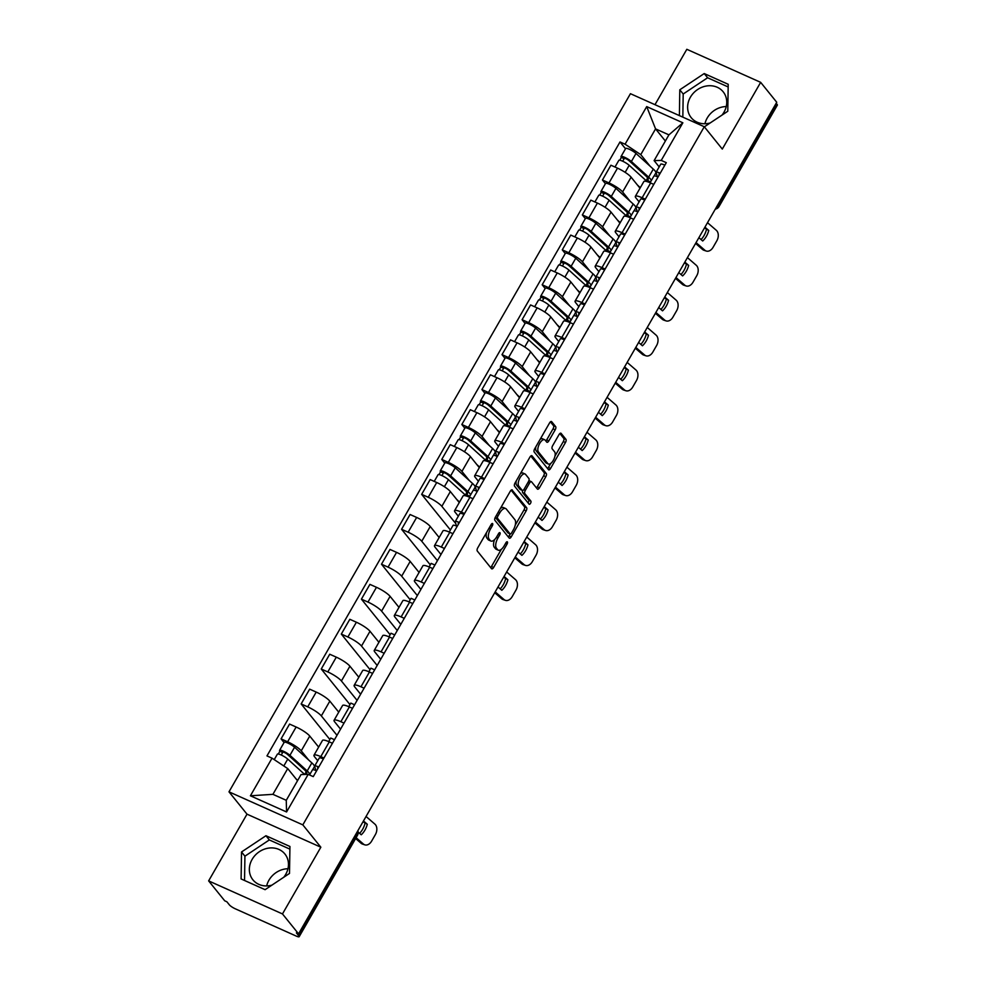 <?xml version="1.0" encoding="UTF-8"?>
<svg xmlns="http://www.w3.org/2000/svg" width="986" height="986" viewBox="0 0 986 986"><rect width="100%" height="100%" fill="white"/><g stroke="black" fill="none" stroke-linecap="round" stroke-linejoin="round"><path stroke-width="1.48" d="M492.618 523.615A1.812 0.813 114.1 0 0 492.482 523.504A1.812 0.813 114.1 0 0 491.188 524.466L477.754 547.822A2.588 1.159 114.1 0 0 477.286 551.001L491.558 568.7A2.588 1.159 114.1 0 0 491.767 568.86A2.588 1.159 114.1 0 0 493.616 567.48L507.05 544.124A1.812 0.813 114.1 0 0 507.371 541.906A1.812 0.813 114.1 0 0 507.235 541.782A1.812 0.813 114.1 0 0 505.929 542.756L504.203 545.776A8.282 3.697 114.1 0 1 498.275 550.188A8.282 3.697 114.1 0 1 497.61 549.658L496.426 548.191A8.282 3.697 114.1 0 1 497.93 538.011L499.668 534.991A1.812 0.813 114.1 0 0 500.001 532.76A1.812 0.813 114.1 0 0 499.853 532.65A1.812 0.813 114.1 0 0 498.559 533.611L496.821 536.63A8.282 3.697 114.1 0 1 490.905 541.043A8.282 3.697 114.1 0 1 490.239 540.525L489.044 539.046A8.282 3.697 114.1 0 1 490.56 528.866L492.297 525.846A1.812 0.813 114.1 0 0 492.618 523.615M266.664 885.921A20.558 17.933 141.1 0 1 268.931 880.227A20.558 17.933 141.1 0 1 287.961 868.728M271.889 885.157A20.558 17.933 141.1 0 1 252.909 879.82A20.558 17.933 141.1 0 1 252.12 859.398A20.558 17.933 141.1 0 1 284.905 853.999A20.558 17.933 141.1 0 1 285.693 874.422A20.558 17.933 141.1 0 1 283.783 877.244M704.928 123.743A20.558 17.933 141.1 0 1 707.196 118.049A20.558 17.933 141.1 0 1 726.238 106.55M710.167 122.979A20.558 17.933 141.1 0 1 691.186 117.642A20.558 17.933 141.1 0 1 690.397 97.22A20.558 17.933 141.1 0 1 723.182 91.821A20.558 17.933 141.1 0 1 723.97 112.244A20.558 17.933 141.1 0 1 722.048 115.066M555.192 429.81A2.588 1.159 114.1 0 0 555.66 426.63L551.655 421.663A2.588 1.159 114.1 0 0 551.445 421.503A2.588 1.159 114.1 0 0 549.596 422.883L534.683 448.815A2.588 1.159 114.1 0 0 534.215 451.995L548.499 469.681A2.588 1.159 114.1 0 0 548.697 469.841A2.588 1.159 114.1 0 0 550.545 468.473L565.459 442.529A2.588 1.159 114.1 0 0 565.939 439.349L561.096 433.359A2.588 1.159 114.1 0 0 560.886 433.199A2.588 1.159 114.1 0 0 559.037 434.579L552.653 445.672A2.588 1.159 114.1 0 0 552.185 448.852L554.588 451.822A6.914 3.081 114.1 0 1 553.688 459.661A6.914 3.081 114.1 0 1 548.376 464.024A6.914 3.081 114.1 0 1 547.822 463.58L538.43 451.933A6.914 3.081 114.1 0 1 539.317 444.107A6.914 3.081 114.1 0 1 544.629 439.744A6.914 3.081 114.1 0 1 545.184 440.175L546.749 442.122A2.588 1.159 114.1 0 0 546.959 442.283A2.588 1.159 114.1 0 0 548.808 440.902L555.192 429.81L553.035 428.848A2.588 1.159 114.1 0 0 553.516 425.669L550.422 421.835M320.844 847.208L247.005 814.165L208.638 880.892L282.477 913.936L320.844 847.208L302.825 824.875L704.275 126.738L722.294 149.071L760.662 82.343L776.746 102.273L298.561 933.853L296.404 932.892L298.906 935.997L357.228 834.575A5.275 4.597 -38.9 0 0 357.795 830.841M282.477 913.936L298.561 933.853M512.35 490.017A2.588 1.159 114.1 0 0 512.153 489.857A2.588 1.159 114.1 0 0 510.292 491.225L495.379 517.169A2.588 1.159 114.1 0 0 494.91 520.349L509.195 538.036A2.588 1.159 114.1 0 0 509.392 538.196A2.588 1.159 114.1 0 0 511.253 536.815L526.154 510.884A2.588 1.159 114.1 0 0 526.635 507.704L511.882 489.808M515.037 482.992L529.95 457.06A2.588 1.159 114.1 0 1 531.799 455.68A2.588 1.159 114.1 0 1 532.009 455.84L546.281 473.526A2.588 1.159 114.1 0 1 545.813 476.706L539.428 487.811A2.588 1.159 114.1 0 1 537.58 489.192A2.588 1.159 114.1 0 1 537.37 489.019L531.577 481.846A2.588 1.159 114.1 0 0 531.38 481.686A2.588 1.159 114.1 0 0 529.531 483.066L525.291 490.424A2.588 1.159 114.1 0 0 524.823 493.604L530.85 501.073A1.812 0.813 114.1 0 1 530.616 503.131A1.812 0.813 114.1 0 1 529.223 504.265A1.812 0.813 114.1 0 1 529.075 504.154L514.569 486.172A2.588 1.159 114.1 0 1 515.037 482.992M208.638 880.892L224.722 900.81L226.879 901.783L229.381 904.877A5.275 1.048 -150.1 0 0 235.297 908.809L296.219 936.071A5.275 1.048 -150.1 0 0 299.177 936.7A5.275 1.048 -150.1 0 0 298.906 935.997M247.005 814.165L228.986 791.832L630.436 93.695L704.275 126.738M760.662 82.343L686.823 49.3L654.987 104.676M776.167 103.259L777.091 104.405A5.275 1.048 29.9 0 1 777.362 105.108L719.028 206.542A5.275 1.048 -150.1 0 0 718.769 205.84L777.091 104.405M317.738 760.699L314.596 756.804A12.128 2.403 29.9 0 1 313.992 755.202A12.128 2.403 29.9 0 1 320.783 756.632L323.938 758.049M318.651 747.092L309.752 736.061A12.128 2.403 -150.1 0 0 296.133 727.015L287.629 741.792A12.128 2.403 29.9 0 1 301.248 750.839L308.643 759.996M314.263 766.96L315.15 768.057M287.629 741.792L281.072 738.859L284.054 742.557M332.43 743.271L329.275 741.854A12.128 2.403 -150.1 0 0 322.484 740.424L313.992 755.202M296.133 727.015L289.564 724.081L281.072 738.859M340.552 729.147L334.685 721.875A12.128 2.403 29.9 0 1 334.069 720.273A12.128 2.403 29.9 0 1 340.86 721.703L344.015 723.12M329.866 739.512L301.149 703.93L307.718 706.863A12.128 2.403 29.9 0 1 321.337 715.91L337.002 735.322M334.488 739.697L330.717 738.021L328.671 741.595M352.52 708.342L349.364 706.925A12.128 2.403 -150.1 0 0 342.573 705.495L334.069 720.273M338.74 712.163L329.829 701.132A12.128 2.403 -150.1 0 0 316.21 692.086L309.653 689.152L301.149 703.93M360.63 694.218L354.763 686.946A12.128 2.403 29.9 0 1 354.159 685.344A12.128 2.403 29.9 0 1 360.95 686.774L364.105 688.191M349.944 704.583L321.239 669.001L327.808 671.934A12.128 2.403 29.9 0 1 341.415 680.981L357.092 700.393M354.566 704.768L350.806 703.092L348.748 706.666M372.597 673.413L369.454 671.996A12.128 2.403 -150.1 0 0 362.663 670.566L354.159 685.344M358.818 677.234L349.919 666.203A12.128 2.403 -150.1 0 0 336.3 657.157L329.731 654.223L321.239 669.001M380.719 659.289L374.853 652.017A12.128 2.403 29.9 0 1 374.249 650.415A12.128 2.403 29.9 0 1 381.04 651.845L384.195 653.262M370.033 669.654L341.316 634.072L347.885 637.005A12.128 2.403 29.9 0 1 361.505 646.052L377.17 665.464M374.655 669.839L370.896 668.163L368.838 671.725M392.687 638.484L389.532 637.067A12.128 2.403 -150.1 0 0 382.741 635.637L374.249 650.415M378.907 642.305L370.009 631.274A12.128 2.403 -150.1 0 0 356.39 622.228L349.82 619.294L341.316 634.072M400.809 624.36L394.942 617.088A12.128 2.403 29.9 0 1 394.326 615.486A12.128 2.403 29.9 0 1 401.117 616.916L404.272 618.333M390.123 634.725L361.406 599.143L367.975 602.076A12.128 2.403 29.9 0 1 381.594 611.123L397.259 630.535M394.745 634.91L390.974 633.234L388.928 636.796M412.777 603.555L409.621 602.138A12.128 2.403 -150.1 0 0 402.83 600.708L394.326 615.486M398.997 607.376L390.086 596.345A12.128 2.403 -150.1 0 0 376.467 587.299L369.91 584.365L361.406 599.143M420.886 589.431L415.02 582.159A12.128 2.403 29.9 0 1 414.416 580.557A12.128 2.403 29.9 0 1 421.207 581.986L424.362 583.404M410.201 599.796L381.496 564.214L388.053 567.147A12.128 2.403 29.9 0 1 401.672 576.194L417.349 595.606M414.823 599.981L411.063 598.305L409.005 601.867M432.854 568.626L429.699 567.209A12.128 2.403 -150.1 0 0 422.908 565.779L414.416 580.557M419.075 572.447L410.176 561.416A12.128 2.403 -150.1 0 0 396.557 552.37L389.988 549.436L381.496 564.214M440.976 554.502L435.109 547.23A12.128 2.403 29.9 0 1 434.506 545.615A12.128 2.403 29.9 0 1 441.297 547.057L444.452 548.475M430.29 564.867L401.573 529.285L408.142 532.218A12.128 2.403 29.9 0 1 421.761 541.265L437.427 560.677M434.912 565.052L431.153 563.376L429.095 566.938M452.944 533.697L449.789 532.28A12.128 2.403 -150.1 0 0 442.997 530.838L434.506 545.615M439.164 537.518L430.253 526.487A12.128 2.403 -150.1 0 0 416.647 517.44L410.077 514.507L401.573 529.285M458.33 516.196L455.187 512.301A12.128 2.403 29.9 0 1 454.583 510.686A12.128 2.403 29.9 0 1 461.374 512.128L464.529 513.546M450.38 529.938L421.663 494.356L428.232 497.289A12.128 2.403 29.9 0 1 441.851 506.336L455.742 523.541M451.28 528.459L449.185 532.009M473.034 498.768L469.878 497.351A12.128 2.403 -150.1 0 0 463.087 495.909L454.583 510.686M459.254 502.589L450.343 491.558A12.128 2.403 -150.1 0 0 436.724 482.511L430.155 479.578L421.663 494.356M478.42 481.267L475.277 477.372A12.128 2.403 29.9 0 1 474.673 475.757A12.128 2.403 29.9 0 1 481.464 477.199L484.619 478.617M444.735 463.124L441.753 459.427L448.31 462.36A12.128 2.403 29.9 0 1 461.929 471.407L469.324 480.564M474.944 487.528L475.831 488.612M493.111 463.839L489.956 462.422A12.128 2.403 -150.1 0 0 483.165 460.98L474.673 475.757M479.332 467.66L470.433 456.617A12.128 2.403 -150.1 0 0 456.814 447.582L450.245 444.649L441.753 459.427M498.509 446.338L495.366 442.443A12.128 2.403 29.9 0 1 494.762 440.828A12.128 2.403 29.9 0 1 501.554 442.27L504.696 443.675M464.813 428.195L461.83 424.498L468.399 427.431A12.128 2.403 29.9 0 1 482.018 436.465L489.413 445.635M495.034 452.599L495.909 453.683M513.201 428.898L510.045 427.493A12.128 2.403 -150.1 0 0 503.254 426.051L494.762 440.828M499.421 432.731L490.51 421.688A12.128 2.403 -150.1 0 0 476.891 412.653L470.334 409.72L461.83 424.498M518.587 411.409L515.444 407.514A12.128 2.403 29.9 0 1 514.84 405.899A12.128 2.403 29.9 0 1 521.631 407.341L524.786 408.746M484.902 393.266L481.92 389.569L488.489 392.502A12.128 2.403 29.9 0 1 502.108 401.536L509.491 410.694M515.111 417.67L515.998 418.754M533.29 393.969L530.135 392.564A12.128 2.403 -150.1 0 0 523.344 391.122L514.84 405.899M519.499 397.802L510.6 386.758A12.128 2.403 -150.1 0 0 496.981 377.724L490.412 374.791L481.92 389.569M538.676 376.479L535.534 372.585A12.128 2.403 29.9 0 1 534.93 370.97A12.128 2.403 29.9 0 1 541.721 372.412L544.876 373.817M504.992 358.337L502.01 354.64L508.566 357.573A12.128 2.403 29.9 0 1 522.186 366.607L529.581 375.765M535.201 382.741L536.088 383.825M553.368 359.04L550.213 357.635A12.128 2.403 -150.1 0 0 543.422 356.192L534.93 370.97M539.588 362.873L530.69 351.829A12.128 2.403 -150.1 0 0 517.071 342.795L510.501 339.862L502.01 354.64M558.754 341.55L555.623 337.656A12.128 2.403 29.9 0 1 555.007 336.041A12.128 2.403 29.9 0 1 561.798 337.483L564.953 338.888M525.07 323.408L522.087 319.71L528.656 322.644A12.128 2.403 29.9 0 1 542.275 331.678L549.67 340.836M555.291 347.811L556.166 348.896M573.458 324.111L570.302 322.705A12.128 2.403 -150.1 0 0 563.511 321.263L555.007 336.041M559.678 327.944L550.767 316.9A12.128 2.403 -150.1 0 0 537.148 307.866L530.591 304.933L522.087 319.71M578.844 306.621L575.701 302.727A12.128 2.403 29.9 0 1 575.097 301.112A12.128 2.403 29.9 0 1 581.888 302.554L585.043 303.959M545.159 288.479L542.177 284.781L548.746 287.715A12.128 2.403 29.9 0 1 562.365 296.749L569.748 305.906M575.368 312.882L576.255 313.967M593.535 289.181L590.392 287.776A12.128 2.403 -150.1 0 0 583.601 286.334L575.097 301.112M579.756 293.002L570.857 281.971A12.128 2.403 -150.1 0 0 557.238 272.937L550.669 270.004L542.177 284.781M598.933 271.692L595.79 267.798A12.128 2.403 29.9 0 1 595.187 266.183A12.128 2.403 29.9 0 1 601.978 267.625L605.133 269.03M565.249 253.55L562.266 249.852L568.823 252.786A12.128 2.403 29.9 0 1 582.443 261.82L589.838 270.977M595.458 277.953L596.345 279.038M613.625 254.252L610.47 252.847A12.128 2.403 -150.1 0 0 603.678 251.405L595.187 266.183M599.845 258.073L590.947 247.042A12.128 2.403 -150.1 0 0 577.328 238.008L570.758 235.075L562.266 249.852M619.011 236.763L615.88 232.869A12.128 2.403 29.9 0 1 615.264 231.254A12.128 2.403 29.9 0 1 622.055 232.696L625.21 234.101M585.327 218.621L582.344 214.923L588.913 217.857A12.128 2.403 29.9 0 1 602.532 226.891L609.915 236.048M615.547 243.012L616.423 244.109M633.715 219.323L630.559 217.918A12.128 2.403 -150.1 0 0 623.768 216.476L615.264 231.254M619.935 223.144L611.024 212.113A12.128 2.403 -150.1 0 0 597.405 203.079L590.848 200.146L582.344 214.923M639.101 201.834L635.958 197.939A12.128 2.403 29.9 0 1 635.354 196.325A12.128 2.403 29.9 0 1 642.145 197.767L645.3 199.172M605.416 183.692L602.434 179.994L608.991 182.928A12.128 2.403 29.9 0 1 622.61 191.962L630.005 201.119M635.625 208.083L636.512 209.18M653.792 184.394L650.649 182.989A12.128 2.403 -150.1 0 0 643.846 181.547L635.354 196.325M640.013 188.215L631.114 177.184A12.128 2.403 -150.1 0 0 617.495 168.15L610.926 165.217L602.434 179.994M297.525 780.727L287.727 768.587L272.912 794.334L286.26 800.312L301.063 774.552L308.199 774.355L313.252 776.623L666.289 162.665L661.236 160.41L654.112 160.607L668.915 134.86L655.567 128.883L640.764 154.629L650.094 166.19M308.199 774.355L286.569 811.971L250.407 795.788L272.037 758.172L287.727 768.587M640.764 154.629L625.075 144.215L620.009 141.959L266.972 755.905L272.037 758.172M625.075 144.215L646.705 106.599L682.867 122.794L661.236 160.41M302.825 824.875L228.986 791.832M265.949 835.734L241.533 851.966L241.102 878.945L265.086 889.68L289.502 873.436L289.933 846.469L265.949 835.734L269.338 839.936L244.922 856.181L244.54 880.486M704.349 126.837L727.779 111.258L728.21 84.291L704.214 73.556L679.798 89.788L679.391 115.608M665.365 141.023L655.567 128.883L646.705 106.599M659.19 166.905L654.112 160.607M655.715 173.154L656.59 174.251M625.506 148.763L620.009 141.959M517.428 421.552A6.594 1.306 29.9 0 0 513.312 420.578L509.75 426.679M537.518 386.623A6.594 1.306 29.9 0 0 533.401 385.649L529.568 392.317L529.149 391.06M557.595 351.694A6.594 1.306 29.9 0 0 553.491 350.72L549.646 357.388L549.239 356.131M589.776 287.505L589.406 286.273M286.569 811.971L286.26 800.312M250.407 795.788L272.912 794.334M668.915 134.86L682.867 122.794M289.896 849.131L269.338 839.936M244.922 856.181L241.533 851.966M728.161 86.953L707.615 77.758L683.199 94.003L682.83 117.137M683.199 94.003L679.798 89.788M707.615 77.758L704.214 73.556M486.529 532.563A8.282 3.697 114.1 0 0 486.899 538.085L489.044 539.046M490.905 541.043L488.748 540.082A8.282 3.697 114.1 0 1 488.082 539.564L486.899 538.085M494.553 539.638A8.282 3.697 114.1 0 0 494.269 547.23L496.426 548.191M498.275 550.188L496.131 549.227A8.282 3.697 114.1 0 1 495.465 548.697L494.269 547.23M490.646 567.554A2.588 1.159 114.1 0 0 491.459 566.519L501.381 549.264M515.234 525.181L524.01 509.922A2.588 1.159 114.1 0 0 524.478 506.742L511.118 490.19M508.271 536.902A2.588 1.159 114.1 0 0 509.096 535.854L510.181 533.968M497.881 516.122A1.812 0.813 114.1 0 0 497.56 518.353L510.082 533.882A1.812 0.813 114.1 0 0 510.23 533.993A1.812 0.813 114.1 0 0 511.524 533.032L513.361 529.839A8.282 3.697 114.1 0 0 514.865 519.659L506.299 509.047A8.282 3.697 114.1 0 0 505.633 508.529A8.282 3.697 114.1 0 0 499.717 512.942L497.881 516.122L496.377 515.444M495.329 517.268A1.812 0.813 114.1 0 0 495.403 517.391L497.56 518.353M508.258 533.056A1.812 0.813 114.1 0 1 508.086 533.032A1.812 0.813 114.1 0 1 507.938 532.908L495.403 517.391M505.633 508.529L503.489 507.568A8.282 3.697 114.1 0 0 500.383 508.48M530.776 456.013L544.124 472.565L546.281 473.526M536.458 487.885A2.588 1.159 114.1 0 0 537.271 486.85L543.656 475.745A2.588 1.159 114.1 0 0 544.124 472.565M522.691 490.461A2.588 1.159 114.1 0 0 522.666 492.643L528.693 500.112L530.85 501.073M528.015 502.835A1.812 0.813 114.1 0 0 528.693 500.112M525.575 474.402A6.914 3.081 114.1 0 0 525.02 473.97A6.914 3.081 114.1 0 0 519.708 478.333A6.914 3.081 114.1 0 0 518.809 486.16L522.124 490.264A2.588 1.159 114.1 0 0 522.333 490.424A2.588 1.159 114.1 0 0 524.182 489.056L528.41 481.686A2.588 1.159 114.1 0 0 528.89 478.506L525.575 474.402M525.02 473.97L522.863 473.009A6.914 3.081 114.1 0 0 520.386 473.674M516.307 480.774A6.914 3.081 114.1 0 0 516.664 485.198L518.809 486.16M520.435 489.512A2.588 1.159 114.1 0 1 520.177 489.463A2.588 1.159 114.1 0 1 519.967 489.302L516.664 485.198M545.837 440.988A2.588 1.159 114.1 0 0 546.663 439.941L553.035 428.848M544.629 439.744L542.485 438.782A6.914 3.081 114.1 0 0 540.118 439.362M535.879 446.744A6.914 3.081 114.1 0 0 536.273 450.972L538.43 451.933M548.376 464.024L546.232 463.063A6.914 3.081 114.1 0 1 545.677 462.619L536.273 450.972M554.982 456.062L563.314 441.568A2.588 1.159 114.1 0 0 563.782 438.388L559.863 433.532M547.575 468.547A2.588 1.159 114.1 0 0 548.401 467.512L550.73 463.445M306.301 771.693L305.29 773.455A12.387 2.453 -150.1 0 0 306.757 773.135A12.387 2.453 -150.1 0 0 304.785 770.091L287.518 754.438A3.168 0.629 -150.1 0 0 284.572 752.564A3.168 0.629 -150.1 0 0 282.538 752.072A3.168 0.629 -150.1 0 0 282.699 752.491L279.901 751.233A6.594 1.306 -150.1 0 1 279.568 750.358L284.202 742.298A6.594 1.306 -150.1 0 1 288.454 743.345A6.594 1.306 -150.1 0 1 294.567 747.252L311.847 762.893A15.813 3.131 -150.1 0 1 314.361 766.775L312.673 769.721M305.29 773.455L306.621 774.404M309.814 774.466A15.813 3.131 -150.1 0 0 307.213 770.953L289.933 755.313A6.594 1.306 -150.1 0 0 283.82 751.406A6.594 1.306 -150.1 0 0 279.568 750.358M305.857 771.163L305.894 772.408M281.232 755.017L282.982 751.998M304.686 774.454L287.752 759.109A6.594 1.306 -150.1 0 0 281.626 755.202A6.594 1.306 -150.1 0 0 277.374 754.167L274.231 759.627M297.71 780.394L296.034 778.878M278.298 754.007L279.901 751.233M363.477 820.956L367.297 824.259L363.008 821.782M358.177 832.122L361.246 834.785A16.343 11.438 -71.5 0 0 367.297 824.259M364.783 844.842L362.466 844.065A7.9 5.534 -71.5 0 1 361.11 843.277L363.427 844.053A7.9 5.534 108.5 0 0 364.783 844.842A7.9 5.534 108.5 0 0 371.636 841.107L375.37 834.612A7.9 5.534 108.5 0 0 374.89 824.123L366.052 816.482M355.626 838.531L361.11 843.277M364.98 823.483A16.343 11.438 -71.5 0 1 359.594 833.355M356.094 837.706L363.427 844.053M309.542 774.959L312.463 769.869A6.594 1.306 29.9 0 1 316.58 770.842M317.738 767.687L317.615 767.909A3.168 0.629 29.9 0 1 317.615 767.774A3.168 0.629 29.9 0 1 318.355 767.761M317.615 767.909L317.837 768.649M315.89 770.534L314.645 766.368A6.594 1.306 29.9 0 1 314.657 766.06A6.594 1.306 29.9 0 1 318.761 767.034M314.657 766.06L319.291 758A6.594 1.306 29.9 0 1 323.396 758.973M469.632 496.55L468.892 495.859M466.982 492.26L465.971 494.023A12.387 2.453 -150.1 0 0 467.438 493.703A12.387 2.453 -150.1 0 0 465.466 490.658L448.199 475.005A3.168 0.629 -150.1 0 0 445.265 473.132A3.168 0.629 -150.1 0 0 443.219 472.627A3.168 0.629 -150.1 0 0 443.38 473.046L440.582 471.801A6.594 1.306 -150.1 0 1 440.249 470.926L444.883 462.865A6.594 1.306 -150.1 0 1 449.135 463.901A6.594 1.306 -150.1 0 1 455.249 467.808L472.528 483.46A15.813 3.131 -150.1 0 1 475.042 487.343L473.354 490.276M465.971 494.023L468.535 495.822A15.813 3.131 -150.1 0 0 470.137 495.675M470.507 495.034A15.813 3.131 -150.1 0 0 467.894 491.521L450.614 475.868A6.594 1.306 -150.1 0 0 444.501 471.961A6.594 1.306 -150.1 0 0 440.249 470.926M466.538 491.718L466.575 492.975M441.913 475.585L443.663 472.553M466.44 496.032A15.813 3.131 -150.1 0 0 465.7 495.329L448.433 479.677A6.594 1.306 -150.1 0 0 442.32 475.77A6.594 1.306 -150.1 0 0 438.055 474.734L434.222 481.39M459.562 502.034L456.715 499.446M438.98 474.574L440.582 471.801M489.709 461.621L488.982 460.93M487.072 457.331L486.049 459.094A12.387 2.453 -150.1 0 0 487.528 458.773A12.387 2.453 -150.1 0 0 485.556 455.729L468.276 440.076A3.168 0.629 -150.1 0 0 465.343 438.203A3.168 0.629 -150.1 0 0 463.297 437.698A3.168 0.629 -150.1 0 0 463.457 438.117L460.659 436.872A6.594 1.306 -150.1 0 1 460.339 435.997L464.973 427.936A6.594 1.306 -150.1 0 1 469.225 428.972A6.594 1.306 -150.1 0 1 475.338 432.879L492.606 448.531A15.813 3.131 -150.1 0 1 495.132 452.414L493.444 455.347M486.049 459.094L488.612 460.893A15.813 3.131 -150.1 0 0 490.215 460.745M490.584 460.105A15.813 3.131 -150.1 0 0 487.971 456.592L470.704 440.939A6.594 1.306 -150.1 0 0 464.591 437.032A6.594 1.306 -150.1 0 0 460.339 435.997M486.628 456.789L486.653 458.046M462.003 440.656L463.74 437.624M486.529 461.103A15.813 3.131 -150.1 0 0 485.79 460.4L468.51 444.748A6.594 1.306 -150.1 0 0 462.397 440.841A6.594 1.306 -150.1 0 0 458.145 439.805L454.312 446.461M479.652 467.105L476.793 464.517M459.069 439.645L460.659 436.872M509.799 426.691L509.072 426.001M507.149 422.402L506.138 424.165A12.387 2.453 -150.1 0 0 507.617 423.844A12.387 2.453 -150.1 0 0 505.633 420.8L488.366 405.147A3.168 0.629 -150.1 0 0 485.432 403.274A3.168 0.629 -150.1 0 0 483.386 402.769A3.168 0.629 -150.1 0 0 483.547 403.188L480.749 401.943A6.594 1.306 -150.1 0 1 480.416 401.068L485.05 393.007A6.594 1.306 -150.1 0 1 489.315 394.043A6.594 1.306 -150.1 0 1 495.428 397.95L512.695 413.602A15.813 3.131 -150.1 0 1 515.222 417.485L513.533 420.418M506.138 424.165L508.702 425.964A15.813 3.131 -150.1 0 0 510.304 425.816M510.674 425.176A15.813 3.131 -150.1 0 0 508.061 421.663L490.794 406.01A6.594 1.306 -150.1 0 0 484.668 402.103A6.594 1.306 -150.1 0 0 480.416 401.068M506.718 421.86L506.742 423.117M482.092 405.727L483.83 402.695M506.619 426.174A15.813 3.131 -150.1 0 0 505.867 425.471L488.6 409.819A6.594 1.306 -150.1 0 0 482.487 405.912A6.594 1.306 -150.1 0 0 478.235 404.876L474.402 411.532M499.742 432.176L496.882 429.588M479.147 404.716L480.749 401.943M527.239 387.473L526.228 389.236A12.387 2.453 -150.1 0 0 527.695 388.915A12.387 2.453 -150.1 0 0 525.723 385.871L508.456 370.218A3.168 0.629 -150.1 0 0 505.522 368.345A3.168 0.629 -150.1 0 0 503.476 367.84A3.168 0.629 -150.1 0 0 503.636 368.259L500.839 367.014A6.594 1.306 -150.1 0 1 500.506 366.139L505.14 358.078A6.594 1.306 -150.1 0 1 509.392 359.114A6.594 1.306 -150.1 0 1 515.505 363.021L532.785 378.673A15.813 3.131 -150.1 0 1 535.299 382.556L533.611 385.489M526.228 389.236L528.792 391.035A15.813 3.131 -150.1 0 0 530.394 390.887M530.751 390.246A15.813 3.131 -150.1 0 0 528.151 386.734L510.871 371.081A6.594 1.306 -150.1 0 0 504.758 367.174A6.594 1.306 -150.1 0 0 500.506 366.139M526.795 386.931L526.832 388.188M502.17 370.798L503.92 367.766M526.697 391.245A15.813 3.131 -150.1 0 0 525.957 390.542L508.69 374.89A6.594 1.306 -150.1 0 0 502.577 370.982A6.594 1.306 -150.1 0 0 498.312 369.947L494.479 376.603M519.819 397.247L516.972 394.659M499.236 369.787L500.839 367.014M547.329 352.544L546.306 354.307A12.387 2.453 -150.1 0 0 547.785 353.986A12.387 2.453 -150.1 0 0 545.813 350.942L528.533 335.289A3.168 0.629 -150.1 0 0 525.6 333.416A3.168 0.629 -150.1 0 0 523.554 332.911A3.168 0.629 -150.1 0 0 523.714 333.33L520.916 332.085A6.594 1.306 -150.1 0 1 520.583 331.21L525.23 323.149A6.594 1.306 -150.1 0 1 529.482 324.184A6.594 1.306 -150.1 0 1 535.595 328.091L552.863 343.744A15.813 3.131 -150.1 0 1 555.389 347.627L553.701 350.56M546.306 354.307L548.869 356.106A15.813 3.131 -150.1 0 0 550.471 355.958M550.841 355.317A15.813 3.131 -150.1 0 0 548.228 351.805L530.961 336.152A6.594 1.306 -150.1 0 0 524.848 332.245A6.594 1.306 -150.1 0 0 520.583 331.21M546.885 352.002L546.91 353.259M522.26 335.869L523.997 332.837M546.786 356.316A15.813 3.131 -150.1 0 0 546.047 355.613L528.767 339.96A6.594 1.306 -150.1 0 0 522.654 336.053A6.594 1.306 -150.1 0 0 518.402 335.018L514.569 341.674M539.909 362.306L537.05 359.73M519.326 334.858L520.916 332.085M570.056 321.904L569.316 321.202M567.406 317.615L566.395 319.378A12.387 2.453 -150.1 0 0 567.874 319.045A12.387 2.453 -150.1 0 0 565.89 316.013L548.623 300.36A3.168 0.629 -150.1 0 0 545.689 298.487A3.168 0.629 -150.1 0 0 543.643 297.982A3.168 0.629 -150.1 0 0 543.804 298.401L541.006 297.156A6.594 1.306 -150.1 0 1 540.673 296.281L545.307 288.22A6.594 1.306 -150.1 0 1 549.559 289.255A6.594 1.306 -150.1 0 1 555.685 293.162L572.952 308.815A15.813 3.131 -150.1 0 1 575.479 312.698L573.79 315.631M566.395 319.378L568.959 321.177A15.813 3.131 -150.1 0 0 570.561 321.029M570.931 320.388A15.813 3.131 -150.1 0 0 568.318 316.876L551.051 301.223A6.594 1.306 -150.1 0 0 544.925 297.316A6.594 1.306 -150.1 0 0 540.673 296.281M566.975 317.073L566.999 318.33M542.349 300.94L544.087 297.908M566.864 321.387A15.813 3.131 -150.1 0 0 566.124 320.684L548.857 305.031A6.594 1.306 -150.1 0 0 542.744 301.124A6.594 1.306 -150.1 0 0 538.492 300.077L534.659 306.745M559.999 327.377L557.139 324.801M539.404 299.929L541.006 297.156M587.496 282.686L586.485 284.449A12.387 2.453 -150.1 0 0 587.952 284.116A12.387 2.453 -150.1 0 0 585.98 281.072L568.712 265.431A3.168 0.629 -150.1 0 0 565.767 263.558A3.168 0.629 -150.1 0 0 563.733 263.052A3.168 0.629 -150.1 0 0 563.893 263.472L561.083 262.227A6.594 1.306 -150.1 0 1 560.763 261.352L565.397 253.291A6.594 1.306 -150.1 0 1 569.649 254.326A6.594 1.306 -150.1 0 1 575.762 258.233L593.042 273.886A15.813 3.131 -150.1 0 1 595.556 277.769L593.868 280.702M586.485 284.449L589.049 286.248A15.813 3.131 -150.1 0 0 590.651 286.1M591.008 285.459A15.813 3.131 -150.1 0 0 588.408 281.947L571.128 266.294A6.594 1.306 -150.1 0 0 565.015 262.387A6.594 1.306 -150.1 0 0 560.763 261.352M587.052 282.144L587.089 283.401M562.427 266.01L564.177 262.979M586.953 286.458A15.813 3.131 -150.1 0 0 586.214 285.755L568.947 270.102A6.594 1.306 -150.1 0 0 562.821 266.195A6.594 1.306 -150.1 0 0 558.569 265.148L554.736 271.816M580.076 292.448L577.229 289.872M559.493 265L561.083 262.227M610.223 252.046L609.496 251.344M607.586 247.757L606.563 249.52A12.387 2.453 -150.1 0 0 608.042 249.187A12.387 2.453 -150.1 0 0 606.07 246.143L588.79 230.502A3.168 0.629 -150.1 0 0 585.857 228.629A3.168 0.629 -150.1 0 0 583.811 228.123A3.168 0.629 -150.1 0 0 583.971 228.542L581.173 227.298A6.594 1.306 -150.1 0 1 580.84 226.423L585.474 218.362A6.594 1.306 -150.1 0 1 589.739 219.397A6.594 1.306 -150.1 0 1 595.852 223.304L613.119 238.957A15.813 3.131 -150.1 0 1 615.646 242.839L613.958 245.773M606.563 249.52L609.126 251.319A15.813 3.131 -150.1 0 0 610.728 251.159M611.098 250.53A15.813 3.131 -150.1 0 0 608.485 247.018L591.218 231.365A6.594 1.306 -150.1 0 0 585.105 227.458A6.594 1.306 -150.1 0 0 580.84 226.423M607.142 247.215L607.166 248.472M582.516 231.081L584.254 228.049M607.043 251.516A15.813 3.131 -150.1 0 0 606.304 250.826L589.024 235.173A6.594 1.306 -150.1 0 0 582.911 231.266A6.594 1.306 -150.1 0 0 578.659 230.219L574.826 236.886M600.166 257.519L597.306 254.943M579.583 230.071L581.173 227.298M630.313 217.117L629.573 216.415M627.663 212.828L626.652 214.591A12.387 2.453 -150.1 0 0 628.119 214.258A12.387 2.453 -150.1 0 0 626.147 211.214L608.88 195.573A3.168 0.629 -150.1 0 0 605.946 193.7A3.168 0.629 -150.1 0 0 603.9 193.194A3.168 0.629 -150.1 0 0 604.061 193.613L601.263 192.369A6.594 1.306 -150.1 0 1 600.93 191.494L605.564 183.433A6.594 1.306 -150.1 0 1 609.816 184.468A6.594 1.306 -150.1 0 1 615.942 188.375L633.209 204.028A15.813 3.131 -150.1 0 1 635.736 207.91L634.035 210.844M626.652 214.591L629.216 216.39A15.813 3.131 -150.1 0 0 630.818 216.23M631.188 215.601A15.813 3.131 -150.1 0 0 628.575 212.089L611.295 196.436A6.594 1.306 -150.1 0 0 605.182 192.529A6.594 1.306 -150.1 0 0 600.93 191.494M627.219 212.286L627.256 213.543M602.606 196.152L604.344 193.12M627.121 216.587A15.813 3.131 -150.1 0 0 626.381 215.897L609.114 200.244A6.594 1.306 -150.1 0 0 603.001 196.337A6.594 1.306 -150.1 0 0 598.736 195.29L594.903 201.957M620.256 222.589L617.396 220.014M599.661 195.142L601.263 192.369M504.08 576.453L507.889 579.756L503.599 577.278M498.029 586.978L501.837 590.281A16.343 11.438 -71.5 0 0 507.889 579.756M505.387 600.338L503.07 599.562A7.9 5.534 -71.5 0 1 501.701 598.773L504.031 599.55A7.9 5.534 108.5 0 0 505.387 600.338A7.9 5.534 108.5 0 0 512.239 596.604L515.974 590.109A7.9 5.534 108.5 0 0 515.481 579.62L506.656 571.966M494.713 592.722L501.701 598.773M505.571 578.979A16.343 11.438 -71.5 0 1 500.198 588.852M495.194 591.896L504.031 599.55M449.222 532.033L453.055 525.365A6.594 1.306 29.9 0 1 457.171 526.339M458.342 523.184L458.219 523.406A3.168 0.629 29.9 0 1 458.219 523.258A3.168 0.629 29.9 0 1 458.946 523.246M458.219 523.406L458.428 524.145M456.481 526.031L455.236 521.853A6.594 1.306 29.9 0 1 455.249 521.557A6.594 1.306 29.9 0 1 459.365 522.531M455.249 521.557L459.883 513.496A6.594 1.306 29.9 0 1 463.999 514.47M524.158 541.524L527.978 544.827L523.689 542.349M518.106 552.049L521.927 555.352A16.343 11.438 -71.5 0 0 527.978 544.827M525.464 565.397L523.147 564.633A7.9 5.534 -71.5 0 1 521.791 563.844L524.108 564.621A7.9 5.534 108.5 0 0 525.464 565.397A7.9 5.534 108.5 0 0 532.317 561.675L536.051 555.18A7.9 5.534 108.5 0 0 535.571 544.691L526.734 537.037M514.803 557.793L521.791 563.844M525.661 544.05A16.343 11.438 -71.5 0 1 520.275 553.922M515.271 556.967L524.108 564.621M469.311 497.104L473.144 490.436A6.594 1.306 29.9 0 1 477.261 491.41M478.432 488.255L478.296 488.477A3.168 0.629 29.9 0 1 478.309 488.329A3.168 0.629 29.9 0 1 479.036 488.316M478.296 488.477L478.518 489.216M476.571 491.102L475.326 486.924A6.594 1.306 29.9 0 1 475.338 486.628A6.594 1.306 29.9 0 1 479.442 487.602M475.338 486.628L479.972 478.567A6.594 1.306 29.9 0 1 484.077 479.541M544.247 506.594L548.068 509.898L543.767 507.42M538.196 517.12L542.017 520.423A16.343 11.438 -71.5 0 0 548.068 509.898M545.554 530.468L543.237 529.704A7.9 5.534 -71.5 0 1 541.881 528.915L544.198 529.692A7.9 5.534 108.5 0 0 545.554 530.468A7.9 5.534 108.5 0 0 552.406 526.746L556.141 520.251A7.9 5.534 108.5 0 0 555.66 509.762L546.823 502.108M534.893 522.863L541.881 528.915M545.739 509.121A16.343 11.438 -71.5 0 1 540.365 518.993M535.361 522.038L544.198 529.692M489.401 462.175L493.234 455.507A6.594 1.306 29.9 0 1 497.338 456.481M498.509 453.326L498.386 453.548A3.168 0.629 29.9 0 1 498.386 453.4A3.168 0.629 29.9 0 1 499.113 453.387M498.386 453.548L498.608 454.287M496.648 456.161L495.403 451.995A6.594 1.306 29.9 0 1 495.416 451.699A6.594 1.306 29.9 0 1 499.532 452.673M495.416 451.699L500.05 443.638A6.594 1.306 29.9 0 1 504.166 444.612M564.337 471.665L568.146 474.969L563.856 472.491M558.286 482.191L562.094 485.494A16.343 11.438 -71.5 0 0 568.146 474.969M565.644 495.539L563.314 494.775A7.9 5.534 -71.5 0 1 561.958 493.986L564.275 494.762A7.9 5.534 108.5 0 0 565.644 495.539A7.9 5.534 108.5 0 0 572.496 491.817L576.231 485.322A7.9 5.534 108.5 0 0 575.738 474.833L566.901 467.179M554.97 487.934L561.958 493.986M565.828 474.192A16.343 11.438 -71.5 0 1 560.455 484.064M555.451 487.109L564.275 494.762M518.599 418.397L518.463 418.619A3.168 0.629 29.9 0 1 518.476 418.471A3.168 0.629 29.9 0 1 519.203 418.458M518.463 418.619L518.685 419.358M516.738 421.232L515.493 417.066A6.594 1.306 29.9 0 1 515.505 416.77A6.594 1.306 29.9 0 1 519.622 417.744M515.505 416.77L520.14 408.709A6.594 1.306 29.9 0 1 524.256 409.683M584.415 436.736L588.235 440.039L583.946 437.562M578.363 447.25L582.184 450.565A16.343 11.438 -71.5 0 0 588.235 440.039M585.721 460.61L583.404 459.846A7.9 5.534 -71.5 0 1 582.048 459.057L584.365 459.833A7.9 5.534 108.5 0 0 585.721 460.61A7.9 5.534 108.5 0 0 592.574 456.888L596.308 450.392A7.9 5.534 108.5 0 0 595.827 439.904L586.99 432.25M575.06 453.005L582.048 459.057M585.918 439.263A16.343 11.438 -71.5 0 1 580.532 449.135M575.528 452.18L584.365 459.833M538.676 383.468L538.553 383.69A3.168 0.629 29.9 0 1 538.566 383.542A3.168 0.629 29.9 0 1 539.293 383.529M538.553 383.69L538.775 384.429M536.828 386.302L535.583 382.137A6.594 1.306 29.9 0 1 535.595 381.841A6.594 1.306 29.9 0 1 539.699 382.815M535.595 381.841L540.229 373.78A6.594 1.306 29.9 0 1 544.334 374.754M604.504 401.807L608.313 405.11L604.024 402.633M598.453 412.321L602.273 415.636A16.343 11.438 -71.5 0 0 608.313 405.11M605.811 425.681L603.494 424.904A7.9 5.534 -71.5 0 1 602.126 424.128L604.455 424.904A7.9 5.534 108.5 0 0 605.811 425.681A7.9 5.534 108.5 0 0 612.663 421.946L616.398 415.463A7.9 5.534 108.5 0 0 615.917 404.975L607.08 397.321M595.15 418.076L602.126 424.128M605.996 404.334A16.343 11.438 -71.5 0 1 600.622 414.206M595.618 417.251L604.455 424.904M558.766 348.539L558.643 348.761A3.168 0.629 29.9 0 1 558.643 348.613A3.168 0.629 29.9 0 1 559.37 348.6M558.643 348.761L558.865 349.5M556.905 351.373L555.66 347.208A6.594 1.306 29.9 0 1 555.673 346.912A6.594 1.306 29.9 0 1 559.789 347.885M555.673 346.912L560.307 338.851A6.594 1.306 29.9 0 1 564.423 339.825M624.582 366.878L628.402 370.181L624.113 367.692M618.53 377.391L622.351 380.707A16.343 11.438 -71.5 0 0 628.402 370.181M625.9 390.752L623.571 389.975A7.9 5.534 -71.5 0 1 622.215 389.199L624.532 389.975A7.9 5.534 108.5 0 0 625.9 390.752A7.9 5.534 108.5 0 0 632.741 387.017L636.475 380.534A7.9 5.534 108.5 0 0 635.995 370.046L627.158 362.392M615.227 383.147L622.215 389.199M626.085 369.405A16.343 11.438 -71.5 0 1 620.699 379.277M615.708 382.321L624.532 389.975M569.735 322.459L573.569 315.791A6.594 1.306 29.9 0 1 577.685 316.765M578.856 313.61L578.72 313.831A3.168 0.629 29.9 0 1 578.733 313.684A3.168 0.629 29.9 0 1 579.46 313.671M578.72 313.831L578.942 314.571M576.995 316.444L575.75 312.279A6.594 1.306 29.9 0 1 575.762 311.983A6.594 1.306 29.9 0 1 579.879 312.956M575.762 311.983L580.397 303.922A6.594 1.306 29.9 0 1 584.513 304.896M644.671 331.949L648.492 335.252L644.203 332.763M638.62 342.462L642.441 345.778A16.343 11.438 -71.5 0 0 648.492 335.252M645.978 355.823L643.661 355.046A7.9 5.534 -71.5 0 1 642.305 354.27L644.622 355.046A7.9 5.534 108.5 0 0 645.978 355.823A7.9 5.534 108.5 0 0 652.831 352.088L656.565 345.605A7.9 5.534 108.5 0 0 656.084 335.117L647.247 327.463M635.317 348.218L642.305 354.27M646.163 334.476A16.343 11.438 -71.5 0 1 640.789 344.348M635.785 347.392L644.622 355.046M589.825 287.53L593.658 280.862A6.594 1.306 29.9 0 1 597.775 281.836M598.933 278.681L598.81 278.902A3.168 0.629 29.9 0 1 598.81 278.755A3.168 0.629 29.9 0 1 599.55 278.742M598.81 278.902L599.032 279.642M597.085 281.515L595.84 277.349A6.594 1.306 29.9 0 1 595.852 277.054A6.594 1.306 29.9 0 1 599.956 278.027M595.852 277.054L600.486 268.993A6.594 1.306 29.9 0 1 604.591 269.967M664.761 297.02L668.57 300.323L664.281 297.834M658.71 307.533L662.518 310.849A16.343 11.438 -71.5 0 0 668.57 300.323M666.068 320.894L663.751 320.117A7.9 5.534 -71.5 0 1 662.382 319.341L664.712 320.117A7.9 5.534 108.5 0 0 666.068 320.894A7.9 5.534 108.5 0 0 672.92 317.159L676.655 310.676A7.9 5.534 108.5 0 0 676.162 300.188L667.337 292.534M655.394 313.289L662.382 319.341M666.253 299.547A16.343 11.438 -71.5 0 1 660.879 309.419M655.875 312.463L664.712 320.117M609.903 252.601L613.748 245.933A6.594 1.306 29.9 0 1 617.852 246.907M619.023 243.752L618.9 243.973A3.168 0.629 29.9 0 1 618.9 243.825A3.168 0.629 29.9 0 1 619.627 243.813M618.9 243.973L619.109 244.713M617.162 246.586L615.917 242.42A6.594 1.306 29.9 0 1 615.93 242.125A6.594 1.306 29.9 0 1 620.046 243.098M615.93 242.125L620.564 234.064A6.594 1.306 29.9 0 1 624.68 235.038M684.839 262.079L688.659 265.394L684.37 262.905M678.787 272.604L682.608 275.92A16.343 11.438 -71.5 0 0 688.659 265.394M686.157 285.965L683.828 285.188A7.9 5.534 -71.5 0 1 682.472 284.412L684.789 285.188A7.9 5.534 108.5 0 0 686.157 285.965A7.9 5.534 108.5 0 0 692.998 282.23L696.732 275.747A7.9 5.534 108.5 0 0 696.252 265.259L687.415 257.605M675.484 278.36L682.472 284.412M686.342 264.618A16.343 11.438 -71.5 0 1 680.956 274.49M675.965 277.534L684.789 285.188M629.992 217.672L633.825 210.992A6.594 1.306 29.9 0 1 637.942 211.978M639.113 208.822L638.977 209.044A3.168 0.629 29.9 0 1 638.99 208.896A3.168 0.629 29.9 0 1 639.717 208.884M638.977 209.044L639.199 209.784M637.252 211.657L636.007 207.491A6.594 1.306 29.9 0 1 636.019 207.196A6.594 1.306 29.9 0 1 640.124 208.169M636.019 207.196L640.653 199.135A6.594 1.306 29.9 0 1 644.77 200.109M650.39 182.188L649.663 181.486M647.753 177.899L646.742 179.662A12.387 2.453 -150.1 0 0 648.209 179.329A12.387 2.453 -150.1 0 0 646.237 176.284L628.969 160.644A3.168 0.629 -150.1 0 0 626.024 158.771A3.168 0.629 -150.1 0 0 623.99 158.265A3.168 0.629 -150.1 0 0 624.138 158.684L621.34 157.44A6.594 1.306 -150.1 0 1 621.02 156.564L625.654 148.504A6.594 1.306 -150.1 0 1 629.906 149.539A6.594 1.306 -150.1 0 1 636.019 153.446L653.299 169.099A15.813 3.131 -150.1 0 1 655.813 172.981L654.125 175.915M646.742 179.662L649.306 181.461A15.813 3.131 -150.1 0 0 650.896 181.301M651.265 180.672A15.813 3.131 -150.1 0 0 648.652 177.16L631.385 161.507A6.594 1.306 -150.1 0 0 625.272 157.6A6.594 1.306 -150.1 0 0 621.02 156.564M647.309 177.357L647.346 178.614M622.684 161.223L624.434 158.191M647.21 181.658A15.813 3.131 -150.1 0 0 646.471 180.956L629.204 165.315A6.594 1.306 -150.1 0 0 623.078 161.408A6.594 1.306 -150.1 0 0 618.826 160.361L614.993 167.028M640.333 187.66L637.486 185.085M619.75 160.213L621.34 157.44M704.928 227.15L708.749 230.465L704.46 227.976M698.877 237.675L702.698 240.991A16.343 11.438 -71.5 0 0 708.749 230.465M706.235 251.036L703.918 250.259A7.9 5.534 -71.5 0 1 702.562 249.483L704.879 250.259A7.9 5.534 108.5 0 0 706.235 251.036A7.9 5.534 108.5 0 0 713.088 247.301L716.822 240.806A7.9 5.534 108.5 0 0 716.341 230.33L707.504 222.676M695.574 243.431L702.562 249.483M706.42 229.689A16.343 11.438 -71.5 0 1 701.046 239.561M696.042 242.605L704.879 250.259M650.082 182.743L653.915 176.063A6.594 1.306 29.9 0 1 658.032 177.049M659.19 173.893L659.067 174.115A3.168 0.629 29.9 0 1 659.067 173.967A3.168 0.629 29.9 0 1 659.794 173.955M659.067 174.115L659.289 174.855M657.342 176.728L656.084 172.562A6.594 1.306 29.9 0 1 656.097 172.267A6.594 1.306 29.9 0 1 660.213 173.24M656.097 172.267L660.731 164.206A6.594 1.306 29.9 0 1 664.847 165.18M597.405 203.079L588.913 217.857M577.328 238.008L568.823 252.786M557.238 272.937L548.746 287.715M537.148 307.866L528.656 322.644M517.071 342.795L508.566 357.573M496.981 377.724L488.489 392.502M476.891 412.653L468.399 427.431M456.814 447.582L448.31 462.36M436.724 482.511L428.232 497.289M416.647 517.44L408.142 532.218M396.557 552.37L388.053 567.147M376.467 587.299L367.975 602.076M356.39 622.228L347.885 637.005M336.3 657.157L327.808 671.934M316.21 692.086L307.718 706.863M617.495 168.15L608.991 182.928M631.114 177.184L622.61 191.962M611.024 212.113L602.532 226.891M630.559 217.918L622.055 232.696M590.947 247.042L582.443 261.82M610.47 252.847L601.978 267.625M570.857 281.971L562.365 296.749M590.392 287.776L581.888 302.554M550.767 316.9L542.275 331.678M570.302 322.705L561.798 337.483M530.69 351.829L522.186 366.607M550.213 357.635L541.721 372.412M510.6 386.758L502.108 401.536M530.135 392.564L521.631 407.341M490.51 421.688L482.018 436.465M510.045 427.493L501.554 442.27M470.433 456.617L461.929 471.407M489.956 462.422L481.464 477.199M450.343 491.558L441.851 506.336M469.878 497.351L461.374 512.128M430.253 526.487L421.761 541.265M449.789 532.28L441.297 547.057M410.176 561.416L401.672 576.194M429.699 567.209L421.207 581.986M390.086 596.345L381.594 611.123M409.621 602.138L401.117 616.916M370.009 631.274L361.505 646.052M389.532 637.067L381.04 651.845M349.919 666.203L341.415 680.981M369.454 671.996L360.95 686.774M329.829 701.132L321.337 715.91M349.364 706.925L340.86 721.703M309.752 736.061L301.248 750.839M329.275 741.854L320.783 756.632M650.649 182.989L642.145 197.767M356.303 833.429L357.228 834.575A5.275 1.048 -150.1 0 1 357.499 835.265A5.275 5.275 0 0 0 357.844 830.754M717.845 204.694L718.769 205.84A5.275 4.597 -38.9 0 1 715.688 208.44M489.044 528.188L490.56 528.866M488.082 539.564L490.239 540.525M498.152 534.313L499.668 534.991M496.402 537.321L497.93 538.011M495.465 548.697L497.61 549.658M505.535 543.446L507.05 544.124M491.459 566.519L493.616 567.48M490.781 525.168L492.297 525.846M524.478 506.742L526.635 507.704M524.01 509.922L526.154 510.884M509.096 535.854L511.253 536.815M507.938 532.908L510.082 533.882M498.201 512.264L499.717 512.942M543.656 475.745L545.813 476.706M537.271 486.85L539.428 487.811M528.015 482.388L529.531 483.066M523.714 489.722L525.291 490.424M522.666 492.643L524.823 493.604M519.967 489.302L522.124 490.264M546.663 439.941L548.808 440.902M545.677 462.619L547.822 463.58M563.782 438.388L565.939 439.349M563.314 441.568L565.459 442.529M548.401 467.512L550.545 468.473M553.516 425.669L555.66 426.63M307.213 770.953L311.847 762.893M289.933 755.313L294.567 747.252M283.795 765.986L287.752 759.109M467.894 491.521L472.528 483.46M450.614 475.868L455.249 467.808M444.39 486.714L448.433 479.677M487.971 456.592L492.606 448.531M470.704 440.939L475.338 432.879M464.468 451.785L468.51 444.748M508.061 421.663L512.695 413.602M490.794 406.01L495.428 397.95M484.557 416.856L488.6 409.819M528.151 386.734L532.785 378.673M510.871 371.081L515.505 363.021M504.635 381.927L508.69 374.89M548.228 351.805L552.863 343.744M530.961 336.152L535.595 328.091M524.725 346.998L528.767 339.96M568.318 316.876L572.952 308.815M551.051 301.223L555.685 293.162M544.814 312.069L548.857 305.031M588.408 281.947L593.042 273.886M571.128 266.294L575.762 258.233M564.892 277.14L568.947 270.102M608.485 247.018L613.119 238.957M591.218 231.365L595.852 223.304M584.981 242.211L589.024 235.173M628.575 212.089L633.209 204.028M611.295 196.436L615.942 188.375M605.071 207.282L609.114 200.244M648.652 177.16L653.299 169.099M631.385 161.507L636.019 153.446M625.149 172.353L629.204 165.315M715.306 209.118A5.275 5.275 0 0 0 719.028 206.542M357.499 835.265L299.177 936.7M508.086 533.032L510.23 533.993M529.223 480.724L531.38 481.686M520.177 489.463L522.333 490.424"/></g></svg>
